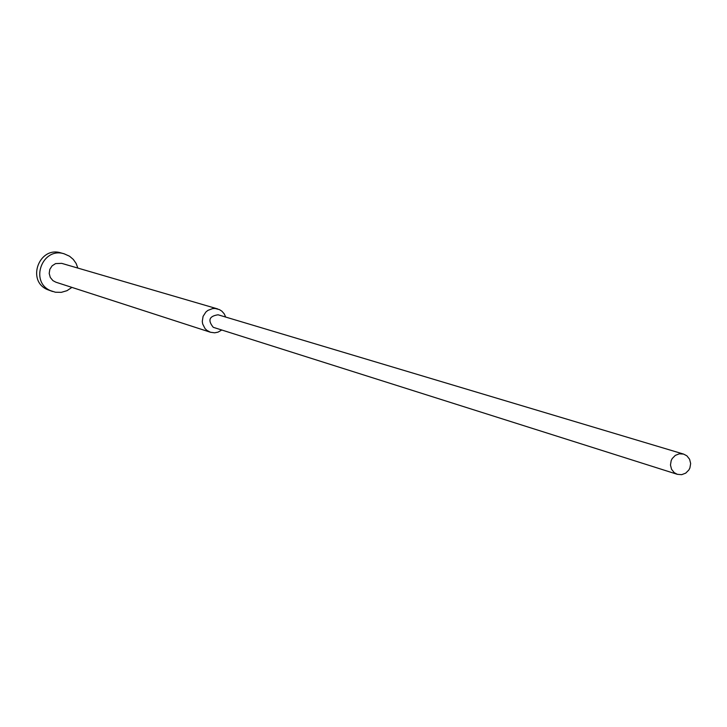 <?xml version="1.0" encoding="UTF-8"?>
<svg xmlns="http://www.w3.org/2000/svg" width="727" height="727" viewBox="0 0 727 727"><rect width="100%" height="100%" fill="white"/><g stroke="black" fill="none" stroke-linecap="round" stroke-linejoin="round"><path stroke-width="1.09" d="M71.918 287.392L66.984 290.682L61.322 292.345L55.434 292.227L50.436 290.627C29.344 281.64 42.393 246.707 64.185 253.814L69.565 256.24L73.3 259.421L76.126 263.456L77.862 268.081M52.58 291.5L47.282 289.546C26.29 280.613 39.267 245.844 60.959 252.914L64.185 253.814M221.699 330.049L217.982 332.157L214.656 332.812L210.466 332.257L206.841 330.322L205.014 328.54L202.688 323.997L202.279 321.452L203.078 316.354L205.868 312.028L207.867 310.402L212.62 308.584L215.156 308.484L219.463 309.62L221.853 311.156L224.207 313.81L225.697 317.063M210.466 332.257L55.888 282.203L52.926 280.631L50.29 277.45L49.2 273.452L49.836 269.335L52.099 265.837L55.579 263.592L61.695 263.356L217.655 308.92M677.373 474.331L213.265 327.314C207.586 320.307 209.185 316.127 218.082 314.791L683.598 454.093L686.888 455.829L689.587 459.237L690.65 463.544L689.896 467.979L688.86 469.987L685.715 473.141L681.644 474.676L677.373 474.331L674.247 472.659L671.548 469.278L670.467 464.998L671.194 460.573L672.202 458.564L675.301 455.393L679.345 453.812L683.598 454.093"/></g></svg>
